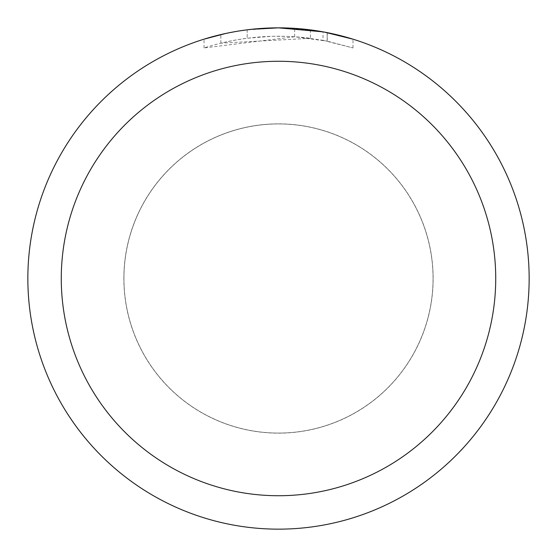<?xml version="1.0" encoding="UTF-8"?>
<svg xmlns="http://www.w3.org/2000/svg" width="557" height="557" viewBox="0 0 557 557"><rect width="100%" height="100%" fill="white"/><g stroke="black" fill="none" stroke-linecap="round" stroke-linejoin="round"><path stroke-width="0.42" stroke-dasharray="2.79 2.09" d="M278.5 123.933A154.567 154.567 0 0 1 433.067 278.5A154.567 154.567 0 0 1 278.5 433.067A154.567 154.567 0 0 1 123.933 278.5A154.567 154.567 0 0 1 278.5 123.933A154.567 154.567 0 0 1 433.067 278.5A154.567 154.567 0 0 1 278.5 433.067A154.567 154.567 0 0 1 123.933 278.5A154.567 154.567 0 0 1 278.5 123.933M278.5 123.891A154.609 154.609 0 0 1 433.109 278.5A154.609 154.609 0 0 1 278.5 433.109A154.609 154.609 0 0 1 123.891 278.5A154.609 154.609 0 0 1 278.5 123.891M294.653 36.762L204.043 47.937C238.779 36.853 274.246 33.65 310.423 38.315L310.423 29.89L278.5 27.85A250.65 250.65 0 0 1 529.15 278.5A250.65 250.65 0 0 1 278.5 529.15A250.65 250.65 0 0 1 27.85 278.5A250.65 250.65 0 0 1 278.5 27.85L283.499 27.899M286.987 27.996L309.365 29.758M261.512 28.428L278.5 27.857L294.653 28.386L327.154 32.619L327.154 41.141L294.66 36.741L294.66 28.372M327.147 32.619L324.209 32.055M352.964 39.171L323.018 31.84L323.025 40.334L352.964 47.937L327.147 41.141M310.423 38.315L220.844 43.168A242.295 242.295 0 0 1 247.176 38.238L271.9 36.296L287.217 36.365L302.576 37.403L323.025 40.334M247.176 29.813L247.176 38.238L247.176 29.813A250.65 250.65 0 0 0 220.844 34.569L241.028 30.67M251.409 29.319L250.232 29.451M352.985 47.937L352.985 39.171L352.985 47.937M220.844 43.168L220.844 34.569L220.844 43.168M225.884 33.434L240.178 30.795M247.176 29.82L260.126 28.525M327.154 41.141L327.154 32.619M204.029 47.937L204.029 39.171L214.403 36.184L230.194 32.55L246.18 29.939L262.305 28.372L278.5 27.85L245.637 30.015M123.849 278.5A154.651 154.651 0 0 1 278.5 123.849A154.651 154.651 0 0 1 433.151 278.5A154.651 154.651 0 0 1 278.5 433.151A154.651 154.651 0 0 1 123.849 278.5M123.933 278.5A154.567 154.567 0 0 1 278.5 123.933A154.567 154.567 0 0 1 433.067 278.5A154.567 154.567 0 0 1 278.5 433.067A154.567 154.567 0 0 1 123.933 278.5M327.258 32.64L327.258 41.162"/><path stroke-width="0.84" d="M283.499 27.899L286.987 27.996M309.365 29.758L310.423 29.89M323.025 31.84L278.5 27.85A250.65 250.65 0 0 1 529.15 278.5A250.65 250.65 0 0 1 278.5 529.15A250.65 250.65 0 0 1 27.85 278.5A250.65 250.65 0 0 1 278.5 27.85L251.409 29.319M324.209 32.055L352.964 39.171M278.5 61.27A217.23 217.23 0 0 1 495.73 278.5A217.23 217.23 0 0 1 278.5 495.73A217.23 217.23 0 0 1 61.27 278.5A217.23 217.23 0 0 1 278.5 61.27M250.232 29.451L247.176 29.813M204.043 39.171L225.884 33.434M240.178 30.795L247.176 29.82M260.126 28.525L261.512 28.428M241.028 30.67L245.637 30.015"/></g></svg>
